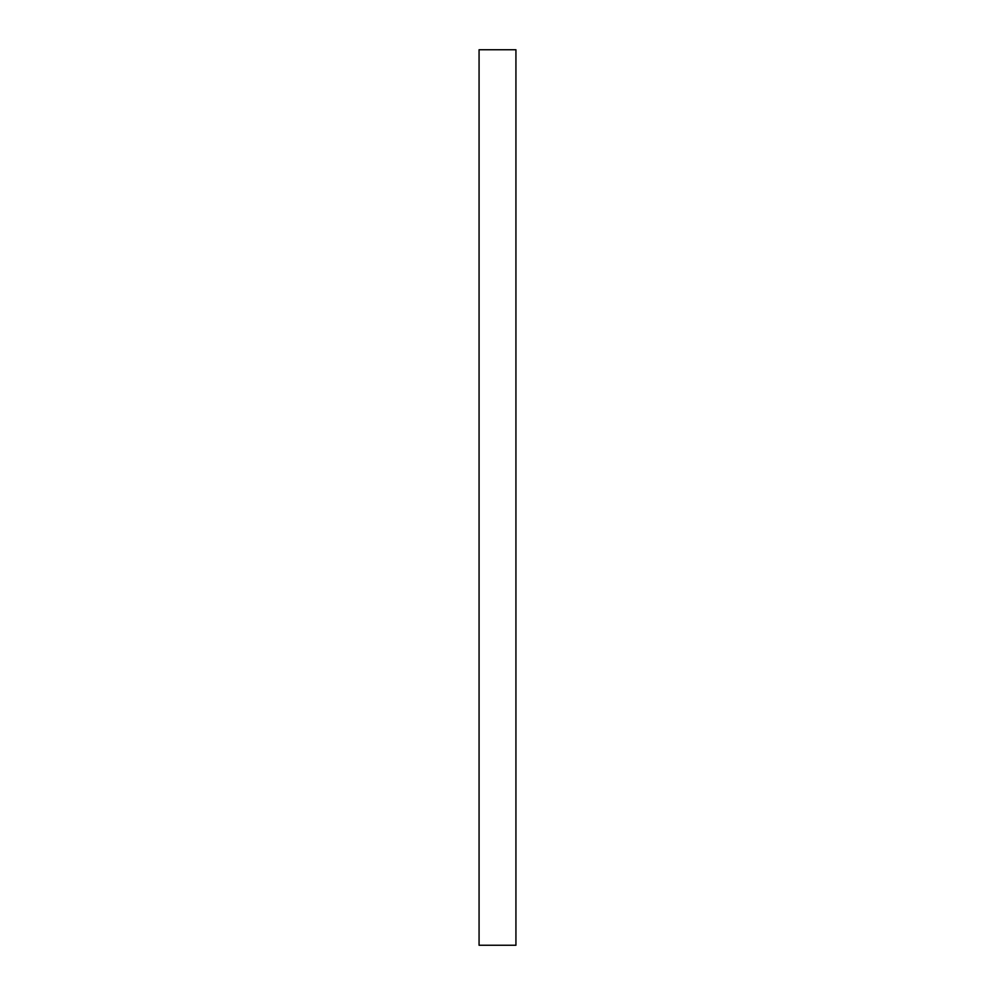 <?xml version="1.0" encoding="UTF-8"?>
<svg xmlns="http://www.w3.org/2000/svg" width="995" height="995" viewBox="0 0 995 995"><rect width="100%" height="100%" fill="white"/><g stroke="black" fill="none" stroke-linecap="round" stroke-linejoin="round"><path stroke-width="1.49" d="M479.068 49.75L479.068 945.25L515.932 945.25L515.932 49.75L479.068 49.75"/></g></svg>
